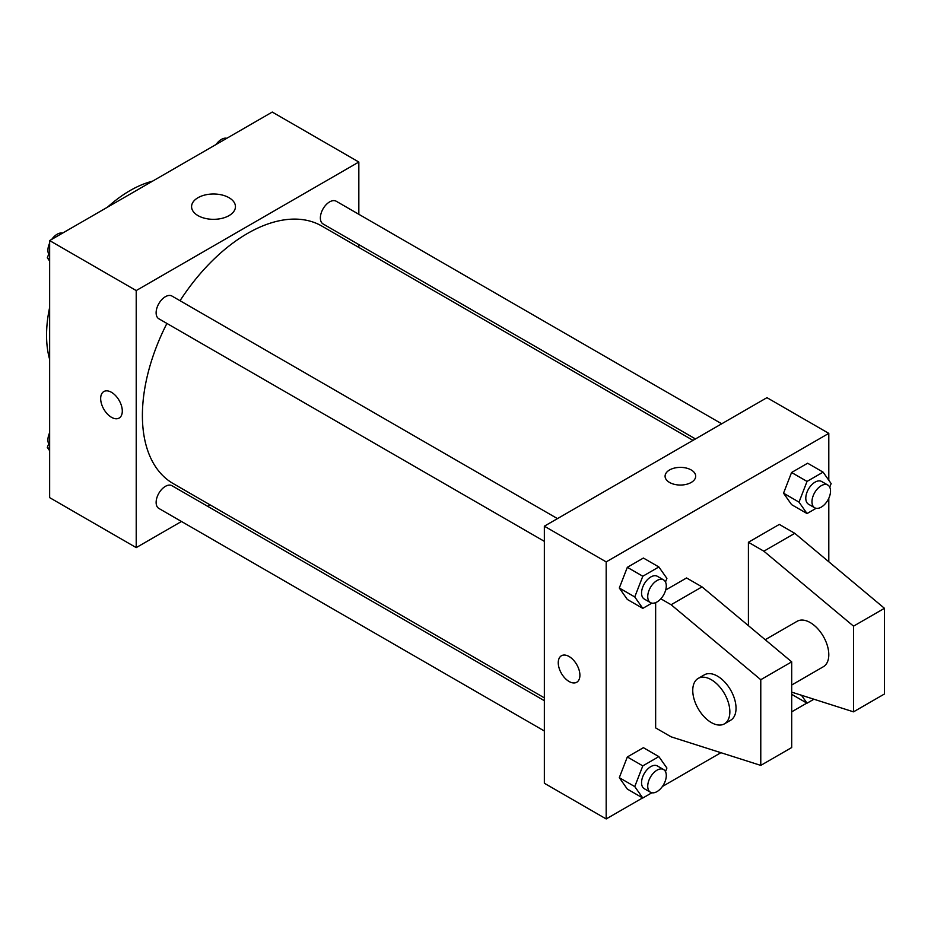 <?xml version="1.0" encoding="UTF-8"?>
<svg xmlns="http://www.w3.org/2000/svg" width="931" height="931" viewBox="0 0 931 931"><rect width="100%" height="100%" fill="white"/><g stroke="black" fill="none" stroke-linecap="round" stroke-linejoin="round"><path stroke-width="1.4" d="M49.646 359.401A118.062 68.161 -60 0 1 49.646 307.416M107.519 207.159A118.062 68.161 -60 0 1 152.533 181.173M181.475 521.488L136.217 547.614L49.646 497.631L49.646 240.582L272.259 112.057L358.831 162.029L358.831 214.293M210.162 504.916L207.706 506.336M166.917 323.429A148.669 85.838 120 0 0 142.396 415.517A148.669 85.838 120 0 0 173.189 483.573L544.344 697.854M693.013 440.363L321.858 226.07A148.669 85.838 120 0 0 180.032 300.713M358.831 244.585L358.831 247.425M136.217 547.614L136.217 290.565L358.831 162.029M721.7 423.791L336.196 201.224A13.115 7.576 120 0 0 326.094 204.739A13.115 7.576 120 0 0 320.369 217.947A13.115 7.576 120 0 0 323.08 223.952L695.469 438.943M544.344 700.694L171.956 485.703A13.115 7.576 120 0 0 161.854 489.217A13.115 7.576 120 0 0 156.129 502.414A13.115 7.576 120 0 0 158.84 508.419L544.344 730.986M544.344 541.342L158.84 318.774A13.115 7.576 -60 0 1 158.84 303.622A13.115 7.576 -60 0 1 171.956 296.046L557.46 518.614M136.217 290.565L49.646 240.582M198 215.62A21.937 12.662 180 0 1 191.577 206.659A21.937 12.662 180 0 1 213.513 193.997A21.937 12.662 180 0 1 235.45 206.659A21.937 12.662 180 0 1 221.904 218.366A21.937 12.662 180 0 1 198 215.62M122.298 411.06A15.303 8.833 60 0 1 119.133 418.066A15.303 8.833 60 0 1 103.83 409.221A15.303 8.833 60 0 1 103.83 391.555A15.303 8.833 60 0 1 115.619 395.652A15.303 8.833 60 0 1 122.298 411.06M119.133 418.054A15.303 8.833 60 0 1 103.83 409.221A15.303 8.833 60 0 1 103.83 391.555M642.611 797.914L606.186 818.943L544.344 783.25L544.344 526.19L766.958 397.665L828.799 433.369L828.799 480.245M806.851 703.091L791.699 711.843M720.92 752.702L662.407 786.486M828.799 498.294L828.799 561.765M691.209 482.456A15.303 8.833 180 0 1 674.533 484.376A15.303 8.833 180 0 1 665.083 476.207A15.303 8.833 180 0 1 680.386 467.374A15.303 8.833 180 0 1 695.69 476.207A15.303 8.833 180 0 1 691.209 482.456M606.186 818.943L606.186 561.893L544.344 526.19M606.186 561.893L828.799 433.369M695.69 476.207A15.303 8.833 0 0 0 680.386 467.374A15.303 8.833 0 0 0 665.083 476.207M561.428 655.75A15.303 8.833 -120 0 0 559.089 668.004A15.303 8.833 -120 0 0 569.085 681.492A15.303 8.833 60 0 1 559.077 668.004A15.303 8.833 60 0 1 561.428 655.75A15.303 8.833 60 0 1 576.731 664.583A15.303 8.833 60 0 1 576.731 682.248A15.303 8.833 60 0 1 569.074 681.492A15.303 8.833 -120 0 0 576.731 682.248M783.541 493.197L791.571 472.494L807.643 463.219L791.571 472.494L783.541 493.197L791.571 504.625L783.541 493.197L799.007 502.123L807.037 481.42L823.097 472.145L831.139 483.573L829.73 487.181M619.301 588.02L627.331 567.316L643.402 558.041L627.331 567.316L619.301 588.02L627.331 599.448L619.301 588.02L634.756 596.946L642.797 576.242L658.857 566.967L666.899 578.395L665.49 582.003M619.301 777.664L627.331 756.961L643.402 747.686L627.331 756.961L619.301 777.664L627.331 789.092L619.301 777.664L634.756 786.59L642.797 765.887L658.857 756.612L666.899 768.04L665.49 771.659M748.408 625.667L748.408 542.261L779.328 524.409L794.783 533.335L884.45 608.304L884.45 693.991L853.529 711.843L853.529 626.156L763.862 551.187L748.408 542.261M660.824 598.796L671.111 604.731L760.778 679.711L760.778 765.398L671.111 736.828L655.645 727.902L655.645 602.625M760.778 765.398L791.699 747.546L791.699 661.86L702.032 586.879L686.566 577.965L665.688 590.01M791.699 685.018L823.365 666.724A26.231 15.152 -120 0 0 823.365 636.432A26.231 15.152 -120 0 0 797.122 621.291L765.212 639.713M791.699 692.14L853.529 711.843M698.192 678.408L704.371 674.835A26.231 15.152 60 0 1 730.602 689.987A26.231 15.152 60 0 1 730.602 720.28L724.423 723.853A26.231 15.152 60 0 1 711.307 722.549A26.231 15.152 60 0 1 694.165 699.437A26.231 15.152 60 0 1 698.192 678.408A26.231 15.152 60 0 1 724.423 693.56A26.231 15.152 60 0 1 724.423 723.853M884.45 608.304L853.529 626.156M791.699 661.86L760.778 679.711M794.783 533.335L763.862 551.187M702.032 586.879L671.111 604.731M49.646 261.111L47.306 257.782L49.646 251.754M55.232 237.347L71.582 227.909M49.646 259.132L47.306 257.782M49.646 243.061A13.115 7.576 120 0 0 47.912 250.288A13.115 7.576 120 0 0 48.703 254.163M62.319 233.053A13.115 7.576 120 0 0 51.787 239.337M219.472 142.524L235.834 133.086M226.559 138.23A13.115 7.576 120 0 0 216.027 144.514M49.646 450.755L47.306 447.427L49.646 441.399M49.646 448.777L47.306 447.427M49.646 432.706A13.115 7.576 120 0 0 47.912 439.944A13.115 7.576 120 0 0 48.703 443.819M651.886 603.125L642.797 608.374L634.756 596.946M663.57 579.885L657.391 576.312A13.115 7.576 120 0 0 647.278 579.827A13.115 7.576 120 0 0 641.552 593.024A13.115 7.576 120 0 0 644.264 599.029L650.455 602.601A13.115 7.576 120 0 0 663.57 595.025A13.115 7.576 120 0 0 663.57 579.885A13.115 7.576 120 0 0 653.457 583.4A13.115 7.576 120 0 0 647.732 596.596A13.115 7.576 120 0 0 650.455 602.601M642.797 608.374L627.331 599.448M642.797 576.242L627.331 567.316M658.857 566.967L643.402 558.041M816.126 508.303L807.037 513.551L799.007 502.123M827.81 485.051L821.631 481.49A13.115 7.576 120 0 0 811.518 485.004A13.115 7.576 120 0 0 805.792 498.201A13.115 7.576 120 0 0 808.504 504.206L814.695 507.779A13.115 7.576 120 0 0 827.81 500.203A13.115 7.576 120 0 0 827.81 485.051A13.115 7.576 120 0 0 817.697 488.566A13.115 7.576 120 0 0 811.972 501.774A13.115 7.576 120 0 0 814.695 507.779M807.037 513.551L791.571 504.625M807.037 481.42L791.571 472.494M823.097 472.145L807.643 463.219M651.886 792.77L642.797 798.018L634.756 786.59M663.57 769.53L657.391 765.957A13.115 7.576 120 0 0 647.278 769.472A13.115 7.576 120 0 0 641.552 782.68A13.115 7.576 120 0 0 644.264 788.685L650.455 792.246A13.115 7.576 120 0 0 663.57 784.682A13.115 7.576 120 0 0 663.57 769.53A13.115 7.576 120 0 0 653.457 773.044A13.115 7.576 120 0 0 647.732 786.241A13.115 7.576 120 0 0 650.455 792.246M642.797 798.018L627.331 789.092M642.797 765.887L627.331 756.961M658.857 756.612L643.402 747.686M813.915 699.228L807.037 703.196L801.451 695.248M807.037 703.196L791.699 694.34"/></g></svg>
